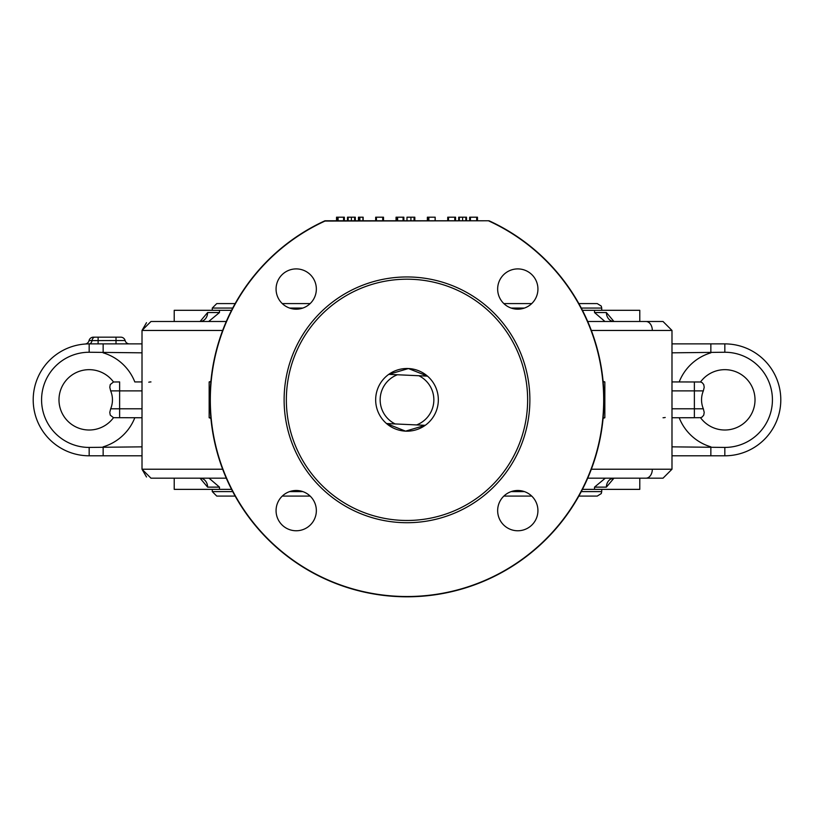 <?xml version="1.0" encoding="UTF-8"?>
<svg xmlns="http://www.w3.org/2000/svg" width="814" height="814" viewBox="0 0 814 814"><rect width="100%" height="100%" fill="white"/><g stroke="black" fill="none" stroke-linecap="round" stroke-linejoin="round"><path stroke-width="1.22" d="M639.784 321.499L639.784 310.307L594.515 310.307L594.515 312.545L604.955 321.489M594.515 310.307L582.448 310.307M605.321 478.174L594.515 487.128L594.515 489.367L639.784 489.367L639.784 478.174L663.034 478.174L587.718 478.174M582.448 489.367L594.515 489.367M208.679 321.499L219.485 312.545L219.485 310.307L174.216 310.307L174.216 321.499M231.552 310.307L219.485 310.307M174.216 478.174L174.216 489.367L219.485 489.367L219.485 487.128L209.045 478.184M219.485 489.367L231.552 489.367M142.012 417.745L113.492 417.684A30.179 30.179 0 0 1 68.936 422.232A30.179 30.179 0 0 1 68.936 377.442A30.179 30.179 0 0 1 113.492 381.99L119.627 381.929L119.627 408.791L110.663 408.791A23.301 23.301 0 0 0 110.663 390.883L109.788 387.281L110.256 384.554L113.492 381.99M113.492 417.684L110.256 415.12L109.788 412.393L110.663 408.791M603.093 381.298L604.843 381.929L604.843 417.745L603.093 418.386M671.988 390.801L671.988 469.22L591.34 469.22M700.508 381.99L702.116 382.611L703.744 384.554L704.212 387.281L703.337 390.883A23.301 23.301 0 0 0 703.337 408.791L704.212 412.393L703.744 415.12L702.116 417.063L700.508 417.684A30.179 30.179 0 0 0 745.064 422.232A30.179 30.179 0 0 0 745.064 377.442A30.179 30.179 0 0 0 700.508 381.99L671.988 381.929M222.66 469.22L142.012 469.22L142.012 330.453L222.66 330.453M489.061 220.777L324.939 220.777A196.968 196.968 0 0 0 252.228 521.662A196.968 196.968 0 0 0 561.772 521.662A196.968 196.968 0 0 0 489.061 220.777L489 221.062A196.683 196.683 0 0 1 561.538 521.499A196.683 196.683 0 0 1 252.462 521.499A196.683 196.683 0 0 1 325 221.062L489.061 220.777M336.528 220.777L336.528 217.196L344.353 217.196L344.353 220.777M337.311 220.777L337.311 217.196M358.445 220.777L358.445 217.196L363.156 217.196L363.156 220.777M362.922 220.777L362.922 217.196M458.689 220.777L458.689 217.196L466.514 217.196L466.514 220.777M375.671 220.777L375.671 217.196L383.506 217.196L383.506 220.777M469.637 220.777L469.637 217.196L477.472 217.196L477.472 220.777M396.052 220.777L396.052 217.196L403.866 217.196L403.866 220.777M396.835 220.777L396.835 217.196M447.731 220.777L447.731 217.196L455.565 217.196L455.565 220.777M406.99 220.777L406.99 217.196L414.825 217.196L414.825 220.777M427.36 220.777L427.36 217.196L435.185 217.196L435.185 220.777M347.486 220.777L347.486 217.196L355.311 217.196L355.311 220.777M671.988 352.828L724.836 352.248A47.588 47.588 0 0 1 772.425 399.837A47.588 47.588 0 0 1 724.836 447.425L671.988 446.845M671.988 469.22L663.034 478.174L671.988 469.22L671.988 455.799L710.856 455.799L710.856 446.845A49.044 49.044 0 0 1 679.191 417.745L700.508 417.684M142.012 446.845L89.164 447.425A47.588 47.588 0 0 1 41.575 399.837A47.588 47.588 0 0 1 89.164 352.248L142.012 352.828M142.012 343.884L103.144 343.884L103.144 352.828A49.044 49.044 0 0 1 134.809 381.929L142.012 381.929M226.282 321.499L150.966 321.499L142.012 330.453L146.5 322.69M210.907 418.386L209.157 417.745L209.157 381.929L210.907 381.298M146.5 476.984L142.012 469.22L150.966 478.174L226.282 478.174M591.34 330.453L671.988 330.453L663.034 321.499L587.718 321.499M710.856 455.799L724.836 455.799A55.963 55.963 0 0 0 780.799 399.837A55.963 55.963 0 0 0 724.836 343.884L671.988 343.884L671.988 330.453L671.988 390.883L703.337 390.883M679.191 381.929A49.044 49.044 0 0 1 710.856 352.828L710.856 343.884M103.144 343.884L89.164 343.884A55.963 55.963 0 0 0 33.201 399.837A55.963 55.963 0 0 0 89.164 455.799L142.012 455.799M134.809 417.745A49.044 49.044 0 0 1 103.144 446.845L103.144 455.799M150.966 381.929A8.954 8.954 0 0 0 148.789 382.204M663.034 417.745A8.954 8.954 0 0 0 665.211 417.48M671.988 417.745L694.373 417.745L694.373 408.791L671.988 408.791M613.949 321.499L606.389 312.545A8.954 7.672 -90 0 0 614.061 321.499L612.22 321.235M201.78 321.235L199.939 321.499A8.954 7.672 90 0 0 207.611 312.545L200.061 321.499M200.061 478.184L207.611 487.128A8.954 7.672 90 0 0 199.939 478.174L201.78 478.439M594.515 487.128L606.389 487.128A8.954 7.672 -90 0 1 612.22 478.439L614.061 478.174A8.954 7.672 -90 0 0 606.389 487.128L613.949 478.184M86.04 343.966L85.012 344.037A4.477 4.477 0 0 0 85.114 344.027L85.114 344.027A4.477 4.477 0 0 1 85.012 344.037A4.477 4.477 0 0 0 89.041 340.608L92.053 340.527A4.477 2.981 -90 0 1 89.164 343.884L86.253 343.946L89.164 343.884L89.164 352.248M116.015 337.169L116.015 340.527L125.112 340.527A4.477 4.477 0 0 0 120.777 337.169L93.396 337.169A4.477 4.477 0 0 0 89.041 340.608L116.015 340.527L116.015 343.884M92.053 340.527A4.477 2.981 90 0 1 94.943 337.169L98.118 337.169L98.118 343.884M120.777 337.169A4.477 4.477 0 0 1 125.112 340.527A4.477 4.477 0 0 0 129.446 343.884A4.477 4.477 0 0 1 125.112 340.527A4.477 4.477 0 0 0 120.777 337.169A4.477 4.477 0 0 1 125.112 340.527A4.477 4.477 0 0 0 129.446 343.884M517.785 530.769A20.147 20.147 0 0 1 500.345 500.559A20.147 20.147 0 0 1 535.236 500.559A20.147 20.147 0 0 1 517.785 530.769M276.068 510.632A20.147 20.147 0 0 1 306.278 493.182A20.147 20.147 0 0 1 306.278 528.072A20.147 20.147 0 0 1 276.068 510.632M296.215 268.905A20.147 20.147 0 0 1 313.655 299.114A20.147 20.147 0 0 1 278.764 299.114A20.147 20.147 0 0 1 296.215 268.905M537.932 289.051A20.147 20.147 0 0 1 507.722 306.491A20.147 20.147 0 0 1 507.722 271.601A20.147 20.147 0 0 1 537.932 289.051M286.355 399.837A120.645 120.645 0 0 1 467.317 295.36A120.645 120.645 0 0 1 467.317 504.314A120.645 120.645 0 0 1 286.355 399.837M386.508 423.545A31.339 31.339 0 0 0 425.244 425.315L405.565 431.145L386.508 423.545L395.156 423.941A26.862 26.862 0 0 1 397.405 374.755L388.756 374.359L408.435 368.538L427.492 376.129A31.339 31.339 0 0 0 388.756 374.359A31.339 31.339 0 0 0 386.508 423.545A31.339 31.339 0 0 0 425.244 425.315A31.339 31.339 0 0 0 427.492 376.129L397.405 374.755M284.117 399.837A122.883 122.883 0 0 0 468.437 506.257A122.883 122.883 0 0 0 468.437 293.416A122.883 122.883 0 0 0 284.117 399.837M724.836 352.248L724.836 343.884A55.963 55.963 0 0 1 780.799 399.837A55.963 55.963 0 0 1 724.836 455.799L724.836 447.425M93.396 337.169A4.477 4.477 0 0 0 89.041 340.608A4.477 4.477 0 0 1 93.396 337.169M581.288 308.068L601.729 308.068L601.271 306.095L597.252 303.591L578.856 303.591M531.725 303.591L503.856 303.591M310.144 303.591L282.275 303.591M235.144 303.591L216.748 303.591L212.271 308.068L232.712 308.068M212.271 310.307L212.271 308.068M235.144 496.082L216.748 496.082L212.271 491.605L212.271 489.367M282.275 496.082L310.144 496.082M503.856 496.082L531.725 496.082M578.856 496.082L597.252 496.082L601.271 493.579L601.729 491.605L581.288 491.605M418.844 375.732A26.862 26.862 0 0 1 416.595 424.928L425.244 425.315M395.156 423.941L416.595 424.928M388.756 374.359A31.339 31.339 0 0 1 427.492 376.129M604.843 417.745L603.154 417.745M603.154 381.929L604.843 381.929M209.157 381.929L210.846 381.929M210.846 417.745L209.157 417.745M343.569 220.777L343.569 217.196M338.095 220.777L338.095 217.196M359.228 220.777L359.228 217.196M359.859 220.777L359.859 217.196M459.371 220.777L459.371 217.196M462.606 220.777L462.606 217.196M465.832 220.777L465.832 217.196M376.455 220.777L376.455 217.196M382.722 220.777L382.722 217.196M476.689 220.777L476.689 217.196M470.421 220.777L470.421 217.196M397.619 220.777L397.619 217.196M403.083 220.777L403.083 217.196M454.782 220.777L454.782 217.196M448.514 220.777L448.514 217.196M410.917 220.777L410.917 217.196M414.041 220.777L414.041 217.196M435.114 220.777L435.114 217.196M428.856 220.777L428.856 217.196M428.154 220.777L428.154 217.196M351.394 220.777L351.394 217.196M354.629 220.777L354.629 217.196M348.168 220.777L348.168 217.196M110.663 390.883L142.012 390.883M142.012 408.791L119.627 408.791L119.627 417.745M89.164 447.425L89.164 455.799M703.337 408.791L694.373 408.791L694.373 381.929M606.389 312.545L594.515 312.545M219.485 312.545L207.611 312.545M207.611 487.128L219.485 487.128M724.836 343.884A55.963 55.963 0 0 1 780.799 399.837A55.963 55.963 0 0 1 724.836 455.799M652.319 330.453A8.954 6.329 -90 0 0 645.99 321.499M652.319 469.22A8.954 6.329 90 0 1 645.99 478.174M289.57 308.068L302.849 308.068M511.151 308.068L524.43 308.068M524.43 491.605L511.151 491.605M302.849 491.605L289.57 491.605M232.712 491.605L212.271 491.605M671.988 330.453L663.034 321.499M614.061 478.174L611.894 478.886M601.729 310.307L601.729 308.068M601.729 491.605L601.729 489.367"/></g></svg>

